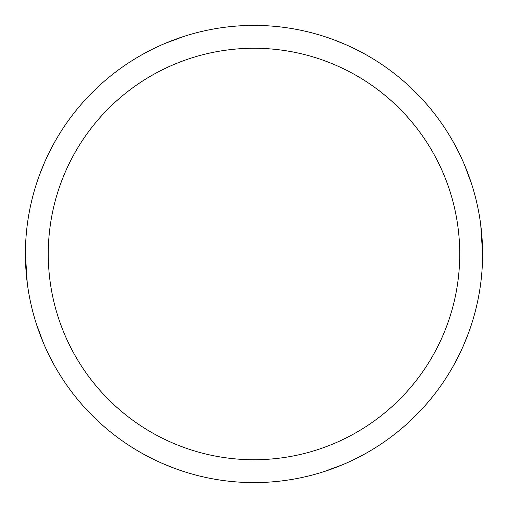 <?xml version="1.0" encoding="UTF-8"?>
<svg xmlns="http://www.w3.org/2000/svg" width="508" height="508" viewBox="0 0 508 508"><rect width="100%" height="100%" fill="white"/><g stroke="black" fill="none" stroke-linecap="round" stroke-linejoin="round"><path stroke-width="0.76" d="M246.151 25.533L253.987 25.4A228.6 228.6 0 0 1 482.6 254A228.6 228.6 0 0 1 254 482.6A228.6 228.6 0 0 1 25.4 254A228.6 228.6 0 0 1 254 25.4L255.822 25.406M254 48.26A205.74 205.74 0 0 1 459.74 254A205.74 205.74 0 0 1 254 459.74A205.74 205.74 0 0 1 48.26 254A205.74 205.74 0 0 1 254 48.26M261.849 482.467L252.178 482.594M332.619 39.345L345.891 44.685M410.839 87.687L419.246 96.044M464.458 164.744L471.761 184.436M480.746 224.93L482.6 254.089M482.467 246.151L482.594 255.822M468.655 332.619L463.315 345.891M420.313 410.839L411.956 419.246M343.256 464.458L323.564 471.761M175.381 468.655L162.109 463.315M97.161 420.313L88.754 411.956M43.542 343.256L36.239 323.564M27.254 283.07L25.4 253.911M25.533 261.849L25.406 252.178M39.345 175.381L44.685 162.109M87.687 97.161L96.044 88.754M164.744 43.542L184.436 36.239"/></g></svg>
